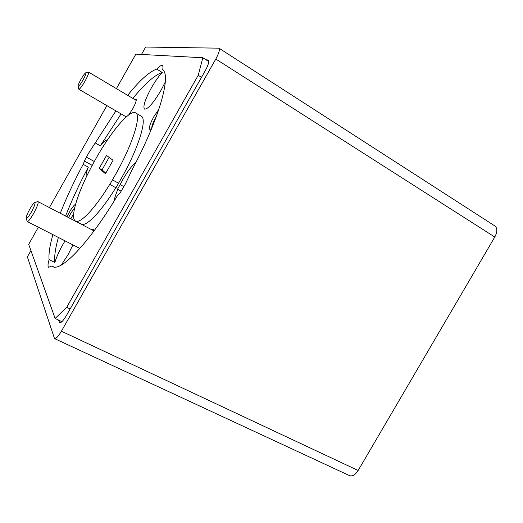 <?xml version="1.0" encoding="UTF-8"?>
<svg xmlns="http://www.w3.org/2000/svg" width="523" height="523" viewBox="0 0 523 523"><rect width="100%" height="100%" fill="white"/><g stroke="black" fill="none" stroke-linecap="round" stroke-linejoin="round"><path stroke-width="0.78" d="M80.96 79.365C78.966 83 77.986 85.341 78.025 86.38C78.627 86.798 80.3 84.654 83.052 79.954C85.471 75.482 86.373 73.089 85.765 72.782C84.798 73.292 83.196 75.489 80.96 79.365M85.765 72.782L88.609 72.109C89.008 73.004 87.818 75.985 85.059 81.058C81.941 86.419 79.875 89.145 78.862 89.237L78.025 86.38M29.909 208.945C27.359 213.626 26.117 216.751 26.183 218.307C26.797 218.993 28.51 216.934 31.321 212.142C34.459 206.252 35.584 203.055 34.708 202.551C33.688 203.022 32.093 205.153 29.909 208.945M37.656 201.643L38.029 201.643C38.597 203.002 37.107 206.99 33.55 213.606C30.432 218.974 28.34 221.615 27.268 221.543L26.183 218.307M128.684 114.949L132.6 109.039C135.176 104.332 136.379 101.122 136.209 99.403L134.646 99.481M119.826 193.464L119.427 193.249L119.767 193.562L125.52 183.717L132.28 169.38C159.345 118.643 171.361 75.286 162.666 69.827C163.163 67.513 163.058 66.107 162.359 65.617C161.313 65.035 159.43 66.192 156.71 69.095L162.222 72.481C158.646 76.351 155.011 81.523 151.31 88.001C145.08 99.488 142.805 106.515 144.485 109.098C147.819 109.425 153.357 103.123 161.091 90.198L165.294 81.928M115.929 110.889L88.616 153.154L86.458 157.168L94.297 161.515M95.225 142.916L100.351 145.806C103.619 141.583 105.855 139.733 107.058 140.256L107.169 140.341M135.921 162.378C131.894 165.654 127.488 171.433 122.722 179.716L120.12 184.586L123.814 186.619M158.874 109.281L153.742 116.832C149.388 125.049 148.31 129.364 150.513 129.782L151.245 129.462M156.279 116.668L155.593 117.838C153.004 122.539 151.729 125.991 151.768 128.2M118.531 183.213L112.452 179.866L115.178 175.146C132.391 145.008 141.641 115.531 135.679 112.942C130.05 108.928 111.02 131.58 95.696 159.012L91.179 167.308C77.574 193.033 69.827 217.928 75.417 220.987C79.849 224.315 94.741 208.965 109.745 184.358L115.936 187.796L121.251 178.513C138.425 148.467 147.466 118.969 141.328 116.269L141.138 116.158M93.695 231.356L93.682 229.721L91.649 229.675M61.302 265.024L67.951 254.884L72.952 244.895M65.055 240.861L62.682 244.856C59.092 251.282 56.477 257.159 54.843 262.487L49.103 259.624C47.796 263.984 47.665 266.54 48.704 267.292L51.816 265.991L52.392 266.39C60.315 272.581 88.374 244.006 116.917 196.498L119.427 193.249M70.827 218.791L73.684 213.626M75.6 204.225C73.978 205.127 71.847 207.866 69.206 212.449L66.983 216.784M74.73 207.579L70.723 213.423L68.598 217.62M121.114 191.189L117.505 189.208L120.12 184.586M121.068 191.274L117.505 189.208M99.252 168.334L105.456 173.754L113.066 160.286L106.535 155.429L99.252 168.334L102.05 169.883L109.124 157.358M102.05 169.883L105.803 173.139M92.166 165.34L84.301 160.992L86.458 157.168M92.133 165.399L84.301 160.992M116.413 88.642L135.856 54.137L202.839 57.759L208.795 61.537M53.594 266.874L51.816 265.991M109.856 184.456L112.452 179.866M61.923 321.671L55.118 318.448L28.687 244.346L38.349 227.204M49.397 207.585L106.869 105.594M55.118 318.448L66.709 307.289L70.154 308.943L201.499 77.345L198.224 75.299L202.839 57.759M66.709 307.289L198.224 75.299M84.51 161.189L83.157 164.32C74.031 181.389 66.408 197.707 60.276 213.273M52.915 234.657C49.809 245.405 48.541 253.727 49.103 259.624M156.71 69.095C149.303 71.71 139.621 80.457 127.651 95.323M65.591 216.051C71.644 200.492 79.208 184.188 88.302 167.157L83.157 164.32M58.373 237.442C55.353 248.203 54.176 256.551 54.843 262.487M75.678 221.124L81.222 224.021C85.805 227.427 100.815 212.22 115.812 187.724M88.302 167.157C86.269 172.322 85.661 175.493 86.485 176.663M117.825 189.496C115.818 194.138 114.589 197.995 114.119 201.074M162.222 72.481C154.684 74.998 144.891 83.647 132.855 98.416M121.081 113.896L100.351 145.806M125.049 116.211L125.442 117.655M201.499 77.345L205.16 70.886C208.337 65.002 209.409 61.387 208.357 60.04L206.042 59.792M58.511 320.056L59.674 322.678C61.152 323.011 63.453 320.54 66.571 315.258L70.154 308.943M141.485 54.438L145.649 47.044L218.98 48.175C220.046 49.528 218.987 53.15 215.803 59.034L61.407 331.203C58.295 336.466 55.994 338.93 54.51 338.584L27.366 256.885L30.916 250.589M218.98 48.175L494.948 225.995C497.51 228.224 497.458 231.898 494.778 237.024L358.157 470.478C355.274 474.936 352.371 476.643 349.442 475.577L54.601 338.623M208.605 60.315L207.977 59.91M60.407 322.704L59.289 322.175M494.778 237.024L215.803 59.034M358.157 470.478L61.407 331.203M78.862 89.237L126.259 116.917M27.268 221.543L79.901 248.451M141.328 116.269L135.679 112.942M52.928 266.652L52.392 266.39M38.029 201.643L93.754 230.774M34.708 202.551L37.741 201.617M88.609 72.109L136.209 100.409"/></g></svg>
